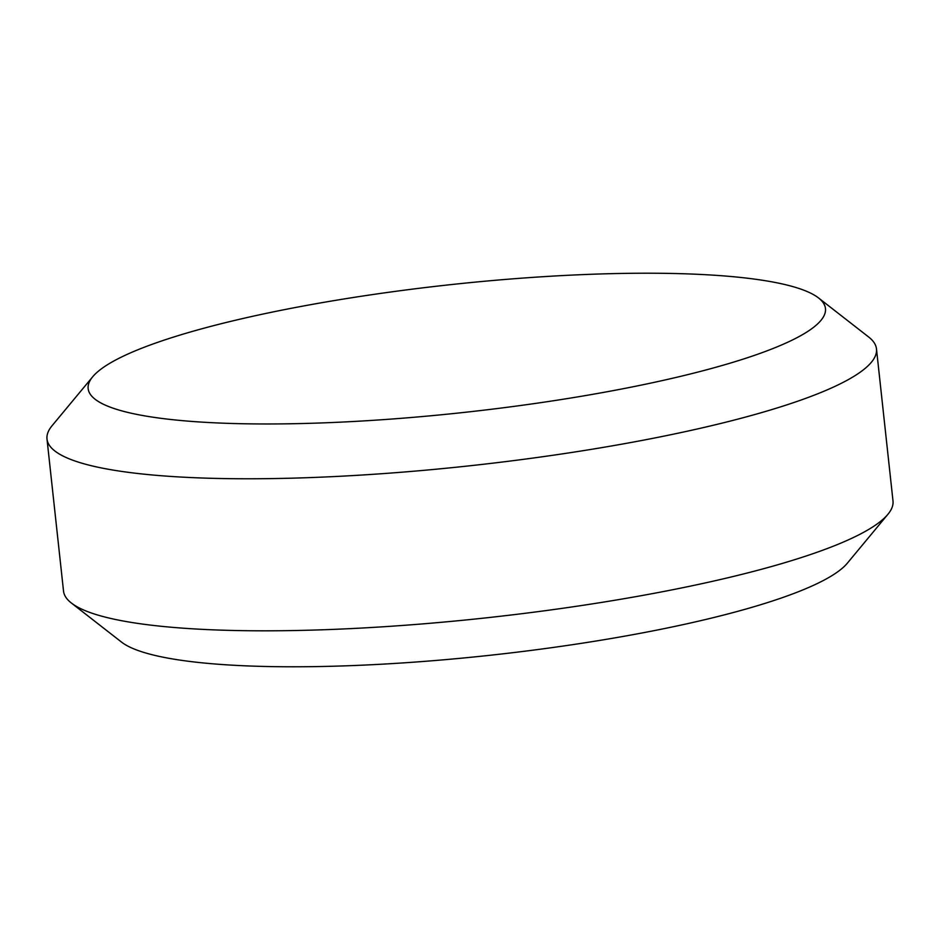 <?xml version="1.0" encoding="UTF-8"?>
<svg xmlns="http://www.w3.org/2000/svg" width="940" height="940" viewBox="0 0 940 940"><rect width="100%" height="100%" fill="white"/><g stroke="black" fill="none" stroke-linecap="round" stroke-linejoin="round"><path stroke-width="1.41" d="M887.912 514.298L847.316 563.213A370.83 64.237 173.8 0 1 545.235 648.553A370.83 64.237 173.8 0 1 158.919 656.32A370.83 64.237 173.8 0 1 121.495 642.067L71.358 603.01A417.184 72.263 -6.2 0 0 113.458 619.049A417.184 72.263 -6.2 0 0 548.055 610.307A417.184 72.263 -6.2 0 0 887.912 514.298A417.184 72.263 -6.2 0 0 893 500.961L876.48 348.928A417.184 72.263 173.8 0 1 567.361 453.127A417.184 72.263 173.8 0 1 96.938 467.004A417.184 72.263 173.8 0 1 47 439.039A417.184 72.263 173.8 0 1 52.088 425.703L92.684 376.787A370.83 64.237 -6.2 0 0 132.54 413.506A370.83 64.237 -6.2 0 0 581.813 396.198A370.83 64.237 -6.2 0 0 818.505 297.933A370.83 64.237 -6.2 0 0 781.081 283.68A370.83 64.237 -6.2 0 0 394.765 291.447A370.83 64.237 -6.2 0 0 92.684 376.787M47 439.039L63.521 591.072A417.184 72.263 -6.2 0 0 71.358 603.01M818.505 297.933L868.642 336.99A417.184 72.263 173.8 0 1 876.48 348.928"/></g></svg>

